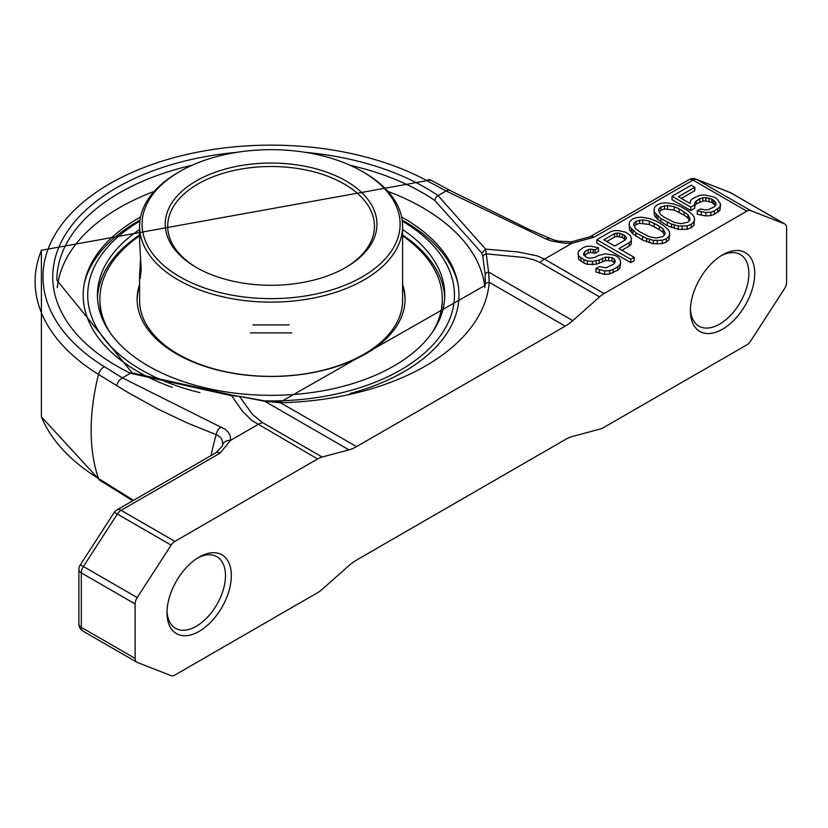 <?xml version="1.0" encoding="UTF-8"?>
<svg xmlns="http://www.w3.org/2000/svg" width="828" height="828" viewBox="0 0 828 828"><rect width="100%" height="100%" fill="white"/><g stroke="black" fill="none" stroke-linecap="round" stroke-linejoin="round"><path stroke-width="1.24" d="M458.019 284.118A188.546 108.851 0 0 0 456.445 278.405A188.546 108.851 0 0 0 402.17 220.093M140.015 220.093A188.546 108.851 0 0 0 137.769 221.366A188.546 108.851 0 0 0 85.739 278.405A188.546 108.851 0 0 0 84.166 284.118M139.891 221.107A183.371 105.87 0 0 0 199.9 392.638M264.763 400.876A183.371 105.87 0 0 0 438.83 337.845A183.371 105.87 0 0 0 402.294 221.107M139.59 229.563A173.683 100.271 0 0 0 97.414 295.068A173.683 100.271 0 0 0 204.63 387.711A173.683 100.271 0 0 0 393.9 365.976A173.683 100.271 0 0 0 444.771 295.068A173.683 100.271 0 0 0 402.594 229.563M139.59 234.966A173.683 100.271 0 0 0 97.476 297.769M444.708 297.769A173.683 100.271 0 0 0 402.594 234.966M432.361 332.297A171.199 98.842 0 0 0 442.287 299.125L442.287 300.471A171.199 98.842 180 0 1 437.298 324.172M104.887 324.172A171.199 98.842 180 0 1 99.888 300.471L99.888 299.125A171.199 98.842 0 0 0 109.824 332.297M139.59 285.65A133.981 77.356 0 0 0 137.117 299.798M405.068 299.798A133.981 77.356 0 0 0 402.594 285.65M179.862 171.489A129.023 74.489 0 0 0 179.862 276.831A129.023 74.489 0 0 0 362.322 276.831A129.023 74.489 0 0 0 362.322 171.489A129.023 74.489 0 0 0 179.862 171.489L178.103 172.503A131.497 75.917 0 0 0 139.59 226.189A131.497 75.917 0 0 0 178.103 279.874A131.497 75.917 0 0 0 321.409 296.331A131.497 75.917 0 0 0 402.594 226.189L402.594 300.471A131.497 75.917 180 0 1 271.087 376.388A131.497 75.917 180 0 1 139.59 300.471L139.59 274.813L140.677 257.932M402.594 226.189A131.497 75.917 0 0 0 364.082 172.503A131.497 75.917 0 0 0 364.072 172.503L362.322 171.489M139.59 226.189L139.59 241.051L141.226 269.866L140.139 278.601L139.59 274.813M250.418 332.908L291.766 332.908L250.418 332.908M253.037 324.918L289.148 324.918M197.126 267.889A103.376 59.688 180 0 1 167.711 226.189A103.376 59.688 180 0 1 271.087 166.5A103.376 59.688 180 0 1 374.473 226.189A103.376 59.688 180 0 1 345.059 267.889M196.236 267.382L196.236 267.382A105.86 61.117 180 0 1 196.236 180.949A105.86 61.117 180 0 1 345.949 180.949A105.86 61.117 180 0 1 345.949 267.382A105.86 61.117 180 0 1 196.236 267.382M139.59 284.304A133.981 77.356 0 0 0 137.106 299.125A133.981 77.356 0 0 0 271.087 376.471A133.981 77.356 0 0 0 405.068 299.125A133.981 77.356 0 0 0 402.594 284.304M139.59 235.835A171.199 98.842 0 0 0 99.888 299.125M442.287 299.125A171.199 98.842 0 0 0 402.594 235.835M114.14 512.573A8.27 0.59 32.9 0 1 117.328 514.064A8.27 4.771 -60 0 1 121.085 510.317A8.27 4.771 60 0 0 116.945 509.903A8.27 8.27 0 0 0 114.14 512.573L80.223 565.017A8.27 0.59 32.9 0 1 83.411 566.507A8.27 4.771 -60 0 0 81.32 572.883L81.32 627.365A8.27 4.771 0 0 1 78.898 623.991L78.898 569.509A8.27 4.771 0 0 0 81.32 572.883L135.119 603.943L135.119 658.426A8.27 4.771 120 0 0 136.837 662.214A8.27 4.771 120 0 0 137.21 662.39L171.127 675.669A8.27 4.771 120 0 0 174.884 675.079L317.621 592.672A24.809 14.324 120 0 0 322.164 589.36L348.95 565.607A41.348 23.877 -60 0 1 356.526 560.09L565.203 439.606A41.348 23.877 -60 0 1 572.769 436.387L599.555 429.214A24.809 14.324 120 0 0 604.098 427.279L746.835 344.872A8.27 4.771 120 0 0 750.592 341.115L784.509 288.682A8.27 4.771 120 0 0 786.6 282.296L786.6 227.824A8.27 4.771 -60 0 0 784.892 224.036A8.27 4.771 -60 0 0 784.509 223.85L750.592 210.571A8.27 4.771 -60 0 0 746.835 211.161L604.098 293.578L544.451 259.133L537.051 255.831L518.1 251.971L485.55 249.093L486.253 253.844A4.14 2.919 168 0 0 482.921 257.022L481.824 253.078L434.917 200.531A214.204 123.672 0 0 0 350.037 165.248M236.974 152.331A218.344 126.053 0 0 0 60.755 243.018A218.344 126.053 0 0 0 130.42 373.242L231.602 395.701L242.356 411.102L251.805 420.458L317.621 458.971A24.809 14.324 -60 0 1 322.164 457.035L348.95 449.863A41.348 23.877 120 0 0 356.526 446.644L565.203 326.16A41.348 23.877 120 0 0 572.769 320.643L599.555 296.89A24.809 14.324 -60 0 1 604.098 293.578M317.621 458.971L174.884 541.377L121.085 510.317L219.979 453.216L230.557 440.361L257.974 424.526A24.809 14.324 -60 0 1 262.517 422.601L322.164 457.035M135.119 603.943A8.27 4.771 -60 0 1 137.21 597.568L171.127 545.124A8.27 4.771 -60 0 1 174.884 541.377M166.997 612.782A45.488 26.258 -60 0 1 199.155 557.078A45.488 26.258 -60 0 1 231.322 575.646A45.488 26.258 -60 0 1 199.155 631.36A45.488 26.258 -60 0 1 166.997 612.782M690.397 310.603A45.488 26.258 -60 0 1 722.565 254.889A45.488 26.258 -60 0 1 754.732 273.457A45.488 26.258 -60 0 1 722.565 329.171A45.488 26.258 -60 0 1 690.397 310.603M167.028 611.033A41.348 23.877 120 0 0 175.557 628.338A41.348 23.877 120 0 0 216.915 604.461A41.348 23.877 120 0 0 216.915 556.716A41.348 23.877 120 0 0 197.664 557.979M690.438 308.854A41.348 23.877 120 0 0 698.967 326.16A41.348 23.877 120 0 0 740.315 302.282A41.348 23.877 120 0 0 740.315 254.527A41.348 23.877 120 0 0 721.064 255.79M784.509 223.85L730.71 192.789A8.27 4.771 -60 0 1 731.083 192.976L784.892 224.036M41.4 250.284L41.4 416.836A235.97 136.237 0 0 0 98.511 478.522A206.762 123.465 -58.2 0 1 98.511 374.422A235.97 136.237 0 0 1 41.4 250.284L430.581 179.986L450.018 190.461L528.626 229.18L553.446 239.892L558.9 241.165L571.413 241.797L590.002 236.787L688.896 179.697A8.27 4.771 60 0 1 693.036 180.1A8.27 4.771 -60 0 1 696.793 179.51L750.592 210.571M590.002 236.787A8.27 4.771 60 0 1 594.131 237.201L571.869 243.297L564.634 243.225L551.655 241.103L546.366 239.199L446.106 190.989L438.074 195.625A4.14 2.577 124.4 0 0 434.917 200.531M584.33 255.655L588.159 253.078L590.571 252.519L595.156 253.202L598.551 251.246L598.551 247.872L591.233 246.258L586.814 246.309L583.264 247.531L578.896 250.884L578.079 253.026L578.7 255.997L583.916 259.65L587.362 260.996L592.506 261.358L599.203 259.992L605.578 257.146L612.006 257.601L614.169 258.853L615.204 260.748L614.956 262.559L613.413 264.287L605.91 267.786L599.317 266.595L595.932 268.551L604.688 270.994L609.677 270.611L613.227 269.4L617.75 266.782L619.851 264.732L620.669 262.6L620.048 259.63L618.288 257.311L614.676 255.221L605.516 253.844L598.261 255.531L594.866 257.498L589.308 258.201L586.586 257.28L583.543 254.869L584.765 251.66L588.159 249.704L590.571 249.145L595.156 249.828L598.551 247.872M595.932 268.551L595.932 271.926L604.688 274.368L609.677 273.985L617.75 270.166L619.851 268.117L620.669 262.6M578.079 253.026L578.7 259.371L583.916 263.035L587.362 264.37L596.212 264.256L605.578 260.52L612.006 260.975L614.583 262.983M621.911 250.263L629.156 246.071L631.267 244.022L631.36 238.091L630.17 235.442L625.689 232.202L618.371 230.588L613.941 230.65L610.402 231.861L596.833 239.696L630.75 259.278L634.144 257.322L618.982 248.576L629.156 242.697L631.267 240.648L631.36 238.091M596.833 239.696L596.833 243.07L630.75 262.652L634.144 260.696L634.144 257.322M629.114 224.388L629.58 229.998L632.934 233.889L642.476 240.048L653.395 243.742L662.245 243.639L666.364 242.097L669.034 239.716L669.697 233.465L669.231 231.229L667.471 228.911L662.824 224.926L656.335 221.179L649.431 218.499L641.545 217.215L636.556 217.588L632.447 219.13L629.777 221.511L629.114 224.388L629.58 226.624L635.976 232.927L646.647 238.433L653.395 240.368L662.245 240.255L666.364 238.712L669.034 236.342L669.697 233.465M653.985 210.033L654.451 215.632L657.815 219.534L667.347 225.692L678.267 229.387L687.126 229.273L691.235 227.731L693.905 225.361L694.568 219.099L694.102 216.874L692.343 214.555L687.706 210.56L681.206 206.814L674.302 204.133L666.426 202.85L661.427 203.233L657.318 204.775L654.648 207.145L653.985 210.033L654.451 212.258L660.858 218.561L671.518 224.067L678.267 226.013L687.126 225.899L691.235 224.357L693.905 221.976L694.568 219.099M672.015 196.288L690.78 207.124L694.733 204.837L694.837 202.28L699.764 198.596L705.891 197.561L711.914 199.082L714.957 201.494L715.992 203.398L715.734 205.209L714.202 206.938L707.826 209.784L704.68 209.929L700.664 208.915L697.279 210.871L705.88 212.568L710.869 212.185L714.419 210.974L719.915 206.969L720.577 204.081L716.903 198.699L714.015 197.033L704.7 194.922L699.701 195.304L692.767 198.472L690.655 200.521L690.003 203.409L678.453 196.743L694.847 187.273L691.235 185.193L672.015 196.288L672.015 199.662L690.78 210.498L694.733 208.211L694.837 205.654L696.369 203.936L702.744 201.09L705.891 200.945L711.914 202.467L715.371 205.623M681.372 198.43L694.847 190.647L694.847 187.273M697.279 210.871L697.279 214.245L705.88 215.953L710.869 215.57L714.419 214.348L719.915 210.343L720.577 204.081M606.758 241.507L614.573 236.994L616.984 236.435L622.294 237.543L625.461 239.778M634.341 226.261L636.049 224.595L639.599 223.374L649.328 224.429L659.274 229.522L663.042 232.347L664.47 234.966M659.212 211.906L660.93 210.229L664.47 209.018L674.209 210.064L684.156 215.156L687.913 217.981L689.341 220.6M550.434 238.754A8.27 5.341 114.4 0 0 546.366 239.199M481.824 253.078L485.539 249.093L438.074 195.625A218.344 126.053 0 0 0 305.211 152.331M348.95 449.863L264.743 401.238L239.416 396.343L231.602 395.701A4.14 0.838 -88.7 0 1 232.057 395.122L132.232 372.9A4.14 2.173 -64.1 0 0 130.42 373.242L122.399 377.878L225.454 429.432L228.538 432.537L230.287 436.252L230.557 440.361A8.27 6.717 9.4 0 0 222.546 445.102L222.308 446.168L215.849 452.802A8.27 4.771 60 0 1 219.979 453.216M571.413 241.797A8.27 0.642 86.8 0 1 571.869 243.297L544.451 259.133A24.809 14.324 120 0 0 539.908 262.445L533.418 259.65L524.341 257.529L486.253 253.844L488.561 272.019A4.14 2.888 177.4 0 0 485.177 274.927L482.921 257.022M565.203 326.16L489.224 282.296L488.561 272.019L572.769 320.643M485.125 285.174L485.177 274.927M356.526 446.644L280.547 402.781L280.444 402.015L264.743 401.238L280.547 402.781A218.344 126.053 0 0 0 489.224 282.296A4.14 3.374 -175.7 0 0 485.104 285.339A4.14 3.374 -175.7 0 0 485.094 285.567M264.67 400.856L239.416 396.343L252.53 414.486L262.517 422.601M388.011 191.444A214.204 123.672 180 0 1 422.559 207.621A214.204 123.672 180 0 1 484.897 287.564M57.277 287.564A214.204 123.672 180 0 1 154.163 191.444M140.543 217.05A187.884 108.478 0 0 0 138.235 218.364A187.884 108.478 0 0 0 87.002 273.375A187.884 108.478 0 0 0 138.235 371.772A187.884 108.478 0 0 0 172.286 387.338M350.089 393.486A187.884 108.478 0 0 0 455.183 273.375A187.884 108.478 0 0 0 401.632 217.05M430.581 179.986A8.27 4.606 118.3 0 0 426.658 180.525A228.104 131.693 0 0 0 109.793 183.712A228.104 131.693 0 0 0 104.266 366.649A8.27 4.937 -58.2 0 0 98.511 374.422L127.895 392.462L157.455 408.835L186.455 422.611L216.17 434.659A8.27 5.247 -66.6 0 1 221.128 426.969M41.4 416.836L99.909 480.375A8.27 4.937 121.8 0 1 98.511 478.522L133.494 500.35M222.546 445.102L222.608 441.686L221.511 438.705L219.348 436.346L216.17 434.659A206.617 118.797 119.8 0 0 211.119 455.535M135.119 658.426L81.32 627.365A8.27 4.771 120 0 0 83.038 631.153L136.837 662.214M696.048 179.148L696.048 179.148A8.27 6.727 111.4 0 1 696.793 179.51L730.71 192.789A8.27 6.727 111.4 0 0 729.965 192.438L696.048 179.148A8.27 8.27 0 0 0 688.896 179.697M595.156 253.202L595.156 249.828M593.148 252.695L593.148 249.321M590.571 252.519L590.571 249.145M588.159 253.078L588.159 249.704M584.765 255.034L584.765 251.66M583.792 255.117L583.792 253.057M619.851 268.117L619.851 264.732M617.75 270.166L617.75 266.782M613.227 272.774L613.227 269.4M609.677 273.985L609.677 270.611M604.688 274.368L604.688 270.994M599.379 273.271L599.379 269.887M614.169 262.228L614.169 258.853M612.006 260.975L612.006 257.601M608.715 260.375L608.715 257.001M605.578 260.52L605.578 257.146M602.587 261.41L602.587 258.036M599.203 263.366L599.203 259.992M596.212 264.256L596.212 260.882M592.506 264.732L592.506 261.358M587.362 264.37L587.362 260.996M583.916 263.035L583.916 259.65M581.028 261.369L581.028 257.984M578.7 259.371L578.7 255.997M625.399 239.872L614.655 246.071L603.829 239.82L614.573 233.62L616.984 233.061L619.561 233.237L624.457 235.411L626.061 236.984L626.372 238.474L625.399 239.872M639.526 231.705L635.759 228.88L633.699 225.081L633.948 223.27L636.049 221.221L642.745 219.855L649.328 221.055L659.274 226.137L663.042 228.963L665.112 232.771L664.863 234.583L662.752 236.632L656.066 237.998L649.473 236.798L639.526 231.705M664.408 217.35L660.64 214.524L658.57 210.716L658.819 208.904L660.93 206.855L667.616 205.499L674.209 206.689L679.105 208.863L687.913 214.607L689.983 218.416L689.734 220.227L687.633 222.277L680.937 223.632L674.354 222.442L664.408 217.35M631.267 244.022L631.267 240.648M629.156 246.071L629.156 242.697M630.75 262.652L630.75 259.278M626.061 238.919L626.061 236.984M624.457 238.785L624.457 235.411M622.294 237.543L622.294 234.158M619.561 236.611L619.561 233.237M616.984 236.435L616.984 233.061M614.573 236.994L614.573 233.62M642.476 240.048L642.476 236.673M635.976 236.301L635.976 232.927M632.934 233.889L632.934 230.515M631.34 232.316L631.34 228.942M629.58 229.998L629.58 226.624M669.034 239.716L669.034 236.342M666.364 242.097L666.364 238.712M662.245 243.639L662.245 240.255M657.256 244.022L657.256 240.637M653.395 243.742L653.395 240.368M649.38 242.728L649.38 239.354M646.647 241.807L646.647 238.433M663.042 232.347L663.042 228.963M659.274 229.522L659.274 226.137M654.223 226.603L654.223 223.229M649.328 224.429L649.328 221.055M642.745 223.229L642.745 219.855M639.599 223.374L639.599 220M636.049 224.595L636.049 221.221M633.948 225.547L633.948 223.27M667.347 225.692L667.347 222.318M660.858 221.945L660.858 218.561M657.815 219.534L657.815 216.16M656.211 217.95L656.211 214.576M654.451 215.632L654.451 212.258M693.905 225.361L693.905 221.976M691.235 227.731L691.235 224.357M687.126 229.273L687.126 225.899M682.127 229.656L682.127 226.282M678.267 229.387L678.267 226.013M674.251 228.373L674.251 224.999M671.518 227.452L671.518 224.067M687.913 217.981L687.913 214.607M684.156 215.156L684.156 211.782M679.105 212.237L679.105 208.863M674.209 210.064L674.209 206.689M667.616 208.873L667.616 205.499M664.47 209.018L664.47 205.644M660.93 210.229L660.93 206.855M658.819 211.181L658.819 208.904M694.837 205.654L694.837 202.28M694.733 208.211L694.733 204.837M690.78 210.498L690.78 207.124M719.915 210.343L719.915 206.969M717.804 212.392L717.804 209.018M714.419 214.348L714.419 210.974M710.869 215.57L710.869 212.185M705.88 215.953L705.88 212.568M701.295 215.259L701.295 211.885M714.957 204.868L714.957 201.494M713.353 203.295L713.353 199.921M711.914 202.467L711.914 199.082M709.182 201.535L709.182 198.161M705.891 200.945L705.891 197.561M702.744 201.09L702.744 197.716M699.764 201.98L699.764 198.596M696.369 203.936L696.369 200.562M594.131 237.201L693.036 180.1L746.835 211.161M450.008 190.45A8.27 4.606 118.3 0 0 446.106 190.989L426.658 180.525M599.555 296.89L539.908 262.445M232.047 395.122L239.499 396.457M192.148 165.248A214.204 123.672 0 0 0 56.884 280.216L132.232 372.9M104.266 366.649L122.399 377.878A8.27 4.937 -58.2 0 0 116.644 385.641M116.644 489.752A8.27 4.937 121.8 0 0 118.042 491.604L132.708 500.805M171.127 545.124L117.328 514.064L83.411 566.507L137.21 597.568M456.445 278.405L457.708 282.472M85.739 278.405L84.477 282.472M485.291 279.792L485.104 285.36L280.444 402.015M78.898 623.991A8.27 8.27 0 0 0 83.038 631.153M99.909 480.375L118.042 491.604M116.945 509.903L215.849 452.802M80.223 565.017A8.27 8.27 0 0 0 78.898 569.509M731.083 192.976A8.27 8.27 0 0 0 729.965 192.438"/></g></svg>
